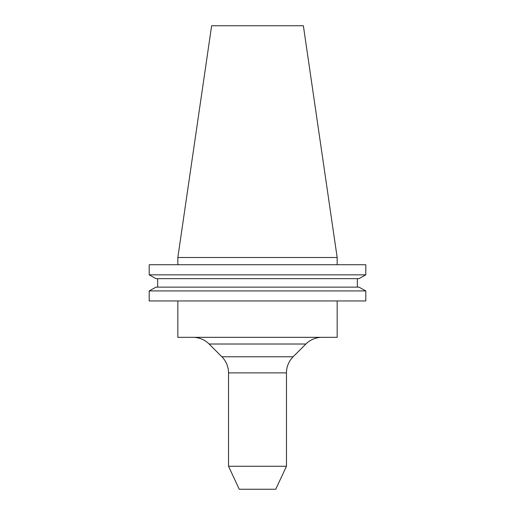 <?xml version="1.0" encoding="UTF-8"?>
<svg xmlns="http://www.w3.org/2000/svg" width="515" height="515" viewBox="0 0 515 515"><rect width="100%" height="100%" fill="white"/><g stroke="black" fill="none" stroke-linecap="round" stroke-linejoin="round"><path stroke-width="0.77" d="M286.469 466.262L228.531 466.262L239.25 489.25L275.75 489.25L286.469 466.262L286.469 372.892A22.808 22.808 0 0 1 293.151 356.76L305.891 344.014A22.808 22.808 0 0 1 322.023 337.338M286.469 372.892L228.531 372.892A22.808 22.808 0 0 0 221.849 356.76L209.109 344.014A22.808 22.808 0 0 0 192.977 337.338M177.836 257.5L211.633 25.75L303.367 25.75L337.164 257.5L177.836 257.5L177.836 264.742M337.164 257.5L337.164 264.742M228.531 372.892L228.531 466.262M177.836 300.953L177.836 337.338L337.164 337.338L337.164 300.953M358.949 287.125L365.798 290.93L365.798 300.953L149.202 300.953L149.202 290.93L156.051 287.125L149.202 290.93L365.798 290.93L358.949 287.125L156.051 287.125M365.798 264.742L149.202 264.742L149.202 274.843L156.051 278.654L149.202 274.843L365.798 274.843L365.798 264.742L365.798 274.843L358.949 278.654L365.798 274.843M358.949 278.654L156.051 278.654M357.333 287.125L357.333 278.654L357.333 287.125M157.667 287.125L157.667 278.654M365.798 300.953L365.798 290.93M221.849 356.76L293.151 356.76M305.891 344.014L209.109 344.014"/></g></svg>
